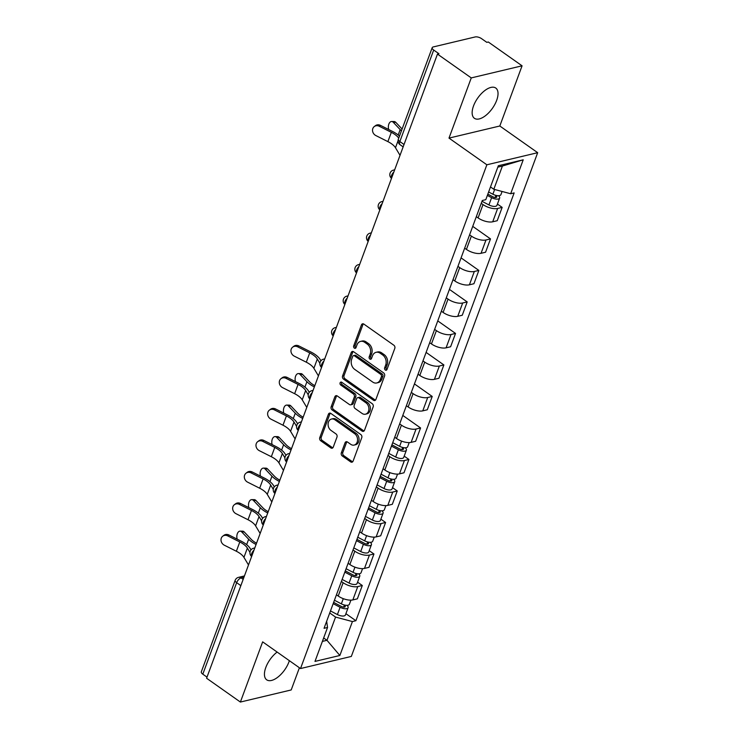 <?xml version="1.0" encoding="UTF-8"?>
<svg xmlns="http://www.w3.org/2000/svg" width="739" height="739" viewBox="0 0 739 739"><rect width="100%" height="100%" fill="white"/><g stroke="black" fill="none" stroke-linecap="round" stroke-linejoin="round"><path stroke-width="1.11" d="M385.315 370.027A1.635 1.247 -103.4 0 0 386.996 369.454L394.792 348.392A2.328 1.792 -103.4 0 0 393.859 345.233L363.856 324.088A2.328 1.792 -103.4 0 0 362.581 323.811A2.328 1.792 -103.4 0 0 361.454 324.901L353.667 345.963A1.635 1.247 -103.4 0 0 355.995 347.607L357.002 344.882A7.455 5.718 -103.4 0 1 360.614 341.39A7.455 5.718 -103.4 0 1 364.687 342.296L367.181 344.06A7.455 5.718 -103.4 0 1 370.174 354.166L369.167 356.891A1.635 1.247 -103.4 0 0 371.495 358.535L372.502 355.81A7.455 5.718 -103.4 0 1 376.114 352.309A7.455 5.718 -103.4 0 1 380.188 353.224L382.691 354.988A7.455 5.718 -103.4 0 1 385.675 365.084L384.668 367.81A1.635 1.247 -103.4 0 0 385.315 370.027M376.114 352.309L377.592 351.958A7.455 5.718 -103.4 0 1 381.666 352.873L384.169 354.628A7.455 5.718 -103.4 0 1 387.153 364.733L386.146 367.459A1.635 1.247 -103.4 0 0 386.876 369.722M363.376 323.848A2.328 1.792 -103.4 0 0 362.941 324.55L355.145 345.612A1.635 1.247 -103.4 0 0 355.875 347.875M360.614 341.39L362.092 341.039A7.455 5.718 -103.4 0 1 366.165 341.945L368.669 343.709A7.455 5.718 -103.4 0 1 371.652 353.815L370.645 356.54A1.635 1.247 -103.4 0 0 371.375 358.794M277.125 652.057A18.521 8.96 125.2 0 0 265.818 667.446A18.521 8.96 125.2 0 0 266.705 679.825A18.521 8.96 125.2 0 0 288.931 661.941A18.521 8.96 125.2 0 0 289.365 660.675M496.645 100.412A18.521 8.96 125.2 0 0 495.758 88.033A18.521 8.96 125.2 0 0 473.533 105.917A18.521 8.96 125.2 0 0 474.42 118.305A18.521 8.96 125.2 0 0 496.645 100.412M341.344 452.822A2.328 1.792 -103.4 0 0 342.277 455.981L350.702 461.912A2.328 1.792 -103.4 0 0 351.967 462.198A2.328 1.792 -103.4 0 0 353.094 461.108L361.75 437.71A2.328 1.792 -103.4 0 0 360.817 434.55L330.813 413.406A2.328 1.792 -103.4 0 0 329.539 413.129A2.328 1.792 -103.4 0 0 328.412 414.219L319.765 437.617A2.328 1.792 -103.4 0 0 320.698 440.767L330.86 447.936A2.328 1.792 -103.4 0 0 332.134 448.222A2.328 1.792 -103.4 0 0 333.261 447.123L336.966 437.118A2.328 1.792 -103.4 0 0 336.033 433.959L330.989 430.403A6.235 4.785 -103.4 0 1 328.088 424.02A6.235 4.785 -103.4 0 1 331.506 419.041A6.235 4.785 -103.4 0 1 334.915 419.798L354.665 433.719A6.235 4.785 -103.4 0 1 357.565 440.102A6.235 4.785 -103.4 0 1 354.147 445.081A6.235 4.785 -103.4 0 1 350.739 444.324L347.45 442.005A2.328 1.792 -103.4 0 0 346.175 441.719A2.328 1.792 -103.4 0 0 345.048 442.809L341.344 452.822L342.831 452.471A2.328 1.792 -103.4 0 0 343.764 455.63L352.18 461.561A2.328 1.792 -103.4 0 0 352.66 461.801M448.998 138.101L499.813 125.999L522.076 65.808L471.26 77.909L448.998 138.101L486.862 164.788L300.524 668.546L262.65 641.858L240.387 702.05L206.597 678.236L437.47 54.095L438.957 53.744L433.691 50.04L399.845 141.537A4.748 2.3 125.2 0 0 400.067 144.715L403.152 146.885M471.26 77.909L437.47 54.095M373.509 400.252A2.328 1.792 -103.4 0 0 374.784 400.538A2.328 1.792 -103.4 0 0 375.902 399.448L384.557 376.049A2.328 1.792 -103.4 0 0 383.624 372.89L353.621 351.755A2.328 1.792 -103.4 0 0 352.355 351.468A2.328 1.792 -103.4 0 0 351.228 352.558L342.573 375.957A2.328 1.792 -103.4 0 0 343.506 379.107L373.509 400.252L374.987 399.901A2.328 1.792 -103.4 0 0 375.467 400.141M373.158 406.875L364.503 430.274A2.328 1.792 -103.4 0 1 363.376 431.364A2.328 1.792 -103.4 0 1 362.101 431.086L332.097 409.942A2.328 1.792 -103.4 0 1 331.164 406.783L334.869 396.769A2.328 1.792 -103.4 0 1 335.996 395.679A2.328 1.792 -103.4 0 1 337.27 395.965L349.436 404.538A2.328 1.792 -103.4 0 0 350.711 404.824A2.328 1.792 -103.4 0 0 351.838 403.725L354.295 397.083A2.328 1.792 -103.4 0 0 353.362 393.933L340.697 385.001A1.635 1.247 -103.4 0 1 341.723 382.229L372.225 403.725A2.328 1.792 -103.4 0 1 373.158 406.875M522.076 65.808L488.285 41.994L486.807 42.345L481.542 38.64A4.748 1.995 20.3 0 0 475.177 36.95L433.257 46.936A4.748 1.995 20.3 0 0 432.195 47.684A4.748 1.995 20.3 0 0 433.691 50.04M499.813 125.999L537.678 152.687L351.33 656.435L300.524 668.546M240.387 702.05L291.203 689.949L299.406 667.76M207.003 677.127L202.809 674.171A4.748 1.995 -159.7 0 1 201.322 671.825L235.168 580.318A4.748 1.995 20.3 0 0 236.656 582.674L202.809 674.171M476.322 216.666L478.087 217.913A10.919 4.6 20.3 0 0 492.71 221.792L497.643 208.463A10.919 4.6 -159.7 0 1 483.02 204.583L481.255 203.336M497.643 208.463L502.16 207.382L497.43 204.056M492.71 221.792L497.227 220.712L502.16 207.382M472.729 226.365L490.502 238.891L485.985 239.972A10.919 4.6 -159.7 0 1 471.362 236.092L469.598 234.845M464.665 248.175L466.429 249.422A10.919 4.6 20.3 0 0 481.052 253.301L485.569 252.23L490.502 238.891M461.071 257.883L478.854 270.409L474.327 271.481A10.919 4.6 -159.7 0 1 459.704 267.601L457.94 266.354M453.007 279.684L454.771 280.931A10.919 4.6 20.3 0 0 469.404 284.811L473.921 283.739L478.854 270.409M449.423 289.392L467.196 301.918L462.679 302.99A10.919 4.6 -159.7 0 1 448.046 299.11L446.282 297.863M441.349 311.193L443.114 312.44A10.919 4.6 20.3 0 0 457.746 316.32L462.263 315.248L467.196 301.918M437.765 320.902L455.538 333.428L451.021 334.499A10.919 4.6 -159.7 0 1 436.398 330.619L434.624 329.372M429.701 342.702L431.465 343.949A10.919 4.6 20.3 0 0 446.088 347.829L450.605 346.757L455.538 333.428M426.107 352.411L443.88 364.937L439.363 366.008A10.919 4.6 -159.7 0 1 424.74 362.128L422.976 360.881M418.043 374.22L419.807 375.458A10.919 4.6 20.3 0 0 434.43 379.338L438.948 378.266L443.88 364.937M414.45 383.92L432.223 396.446L427.705 397.517A10.919 4.6 -159.7 0 1 413.083 393.638L411.318 392.4M406.385 405.729L408.15 406.967A10.919 4.6 20.3 0 0 422.773 410.856L427.29 409.776L432.223 396.446M402.792 415.429L420.574 427.955L416.048 429.026A10.919 4.6 -159.7 0 1 401.425 425.147L399.66 423.909M394.728 437.239L396.492 438.476A10.919 4.6 20.3 0 0 411.124 442.365L415.641 441.285L420.574 427.955M404.187 456.129L408.916 459.464L404.399 460.545A10.919 4.6 -159.7 0 1 389.767 456.656L388.003 455.418M383.07 468.748L384.834 469.995A10.919 4.6 20.3 0 0 399.466 473.875L403.984 472.794L408.916 459.464M392.529 487.638L397.259 490.973L392.742 492.054A10.919 4.6 -159.7 0 1 378.119 488.165L376.345 486.927M371.421 500.257L373.186 501.504A10.919 4.6 20.3 0 0 387.809 505.384L392.326 504.303L397.259 490.973M380.871 519.157L385.601 522.482L381.084 523.563A10.919 4.6 -159.7 0 1 366.461 519.683L364.697 518.436M359.764 531.766L361.528 533.013A10.919 4.6 20.3 0 0 376.151 536.893L380.668 535.812L385.601 522.482M369.214 550.666L373.943 553.991L369.426 555.072A10.919 4.6 -159.7 0 1 354.803 551.192L353.039 549.945M348.106 563.275L349.87 564.522A10.919 4.6 20.3 0 0 364.493 568.402L369.01 567.321L373.943 553.991M357.565 582.175L362.295 585.5L357.768 586.581A10.919 4.6 -159.7 0 1 343.145 582.701L341.381 581.454M336.448 594.784L338.213 596.031A10.919 4.6 20.3 0 0 352.845 599.911L357.362 598.839L362.295 585.5M490.493 186.93L493.818 189.276L502.409 166.044L497.818 167.143M322.38 641.406L326.971 640.307L335.561 617.083L352.42 621.554L339.866 655.484L314.98 661.414L327.534 627.485L324.051 628.307L482.299 200.5L485.782 199.678L498.335 165.739L523.221 159.809L510.667 193.747L493.818 189.276M352.42 621.554L355.902 620.723L514.15 192.916L510.667 193.747M486.862 164.788L537.678 152.687M323.654 637.969L326.971 640.307L339.866 655.484M335.561 617.083L329.723 612.964M345.907 613.684L355.902 620.723M327.534 627.485L326.656 621.25M523.221 159.809L502.409 166.044M353.14 351.505A2.328 1.792 -103.4 0 0 352.706 352.207L344.051 375.597A2.328 1.792 -103.4 0 0 344.984 378.756L374.987 399.901M381.416 376.585A1.635 1.247 -103.4 0 0 380.77 374.377L354.434 355.819A1.635 1.247 -103.4 0 0 352.752 356.383L351.69 359.256A7.455 5.718 -103.4 0 0 354.674 369.361L372.678 382.045A7.455 5.718 -103.4 0 0 376.751 382.959A7.455 5.718 -103.4 0 0 380.354 379.458L381.416 376.585L382.904 376.234A1.635 1.247 -103.4 0 0 382.248 374.026L380.77 374.377M353.538 355.616L355.025 355.265A1.635 1.247 -103.4 0 1 355.912 355.468L382.248 374.026M376.751 382.959L378.229 382.608A7.455 5.718 -103.4 0 0 381.841 379.107L380.354 379.458M382.904 376.234L381.841 379.107M336.79 395.716A2.328 1.792 -103.4 0 0 336.356 396.418L332.652 406.432A2.328 1.792 -103.4 0 0 333.585 409.591L363.579 430.726A2.328 1.792 -103.4 0 0 364.068 430.976M350.711 404.824L352.189 404.473A2.328 1.792 -103.4 0 0 353.316 403.374L355.773 396.732A2.328 1.792 -103.4 0 0 354.84 393.573L342.175 384.649L340.697 385.001M341.649 382.183A1.635 1.247 -103.4 0 0 342.175 384.649M362.064 413.434A6.235 4.785 -103.4 0 0 365.472 414.191A6.235 4.785 -103.4 0 0 368.89 409.221A6.235 4.785 -103.4 0 0 365.99 402.829L359.025 397.924A2.328 1.792 -103.4 0 0 357.759 397.637A2.328 1.792 -103.4 0 0 356.632 398.727L354.175 405.369A2.328 1.792 -103.4 0 0 355.108 408.528L362.064 413.434M365.472 414.191L366.95 413.84A6.235 4.785 -103.4 0 0 370.368 408.861A6.235 4.785 -103.4 0 0 367.468 402.478L365.99 402.829M357.759 397.637L359.237 397.286A2.328 1.792 -103.4 0 1 360.512 397.573L367.468 402.478M346.97 441.756A2.328 1.792 -103.4 0 0 346.536 442.458L342.831 452.471M354.147 445.081L355.635 444.73A6.235 4.785 -103.4 0 0 359.052 439.751A6.235 4.785 -103.4 0 0 356.152 433.359L354.665 433.719M331.506 419.041L332.993 418.68A6.235 4.785 -103.4 0 1 336.393 419.447L356.152 433.359M330.333 413.166A2.328 1.792 -103.4 0 0 329.899 413.868L321.243 437.257A2.328 1.792 -103.4 0 0 322.176 440.416L332.347 447.585A2.328 1.792 -103.4 0 0 332.827 447.825M391.624 121.51L394.118 121.529A5.459 3.215 90.6 0 1 395.781 122.341L393.287 122.323A5.459 3.215 -89.4 0 0 391.624 121.51A5.459 3.215 -89.4 0 0 388.705 129.519M487.823 194.154L492.895 196.814A2.845 1.201 20.3 0 0 496.747 197.008A2.845 1.201 20.3 0 0 495.851 195.604L496.359 195.484M487.352 195.429L491.62 197.664A5.94 2.494 20.3 0 0 499.638 198.08A5.94 2.494 20.3 0 0 498.492 195.706M482.004 201.304L488.932 204.934A5.94 2.494 20.3 0 0 496.95 205.359L499.638 198.08M495.934 195.382L495.148 197.498M488.618 191.992L492.885 194.228A5.94 2.494 20.3 0 0 500.913 194.653L502.086 191.466M402.108 129.029L395.781 122.341M393.287 122.323L400.178 129.602A17.81 7.492 20.3 0 0 401.443 130.812M379.292 126.277A5.459 4.785 -127.3 0 0 374.257 126.572A5.459 4.785 -127.3 0 0 375.855 135.56L387.892 141.62L391.328 132.327L379.292 126.277L380.474 125.371L392.511 131.431A17.81 7.492 -159.7 0 1 399.476 136.152M374.257 126.572L375.44 125.676A5.459 4.785 52.7 0 1 380.474 125.371M400.021 155.329L395.476 147.745A14.715 6.198 20.3 0 0 387.892 141.62M398.727 138.165A14.715 6.198 20.3 0 0 391.328 132.327M298.371 373.583L300.865 373.611A5.459 3.215 90.6 0 1 302.537 374.424L300.034 374.396A5.459 3.215 -89.4 0 0 298.371 373.583A5.459 3.215 -89.4 0 0 295.461 381.601M391.919 444.841L399.651 448.887A2.845 1.201 20.3 0 0 403.503 449.09A2.845 1.201 20.3 0 0 402.607 447.677L403.115 447.557M391.448 446.116L398.367 449.746A5.94 2.494 20.3 0 0 406.395 450.162A5.94 2.494 20.3 0 0 405.249 447.788M388.751 453.386L395.679 457.016A5.94 2.494 20.3 0 0 403.706 457.432L406.395 450.162M402.69 447.464L401.905 449.58M392.714 442.679L399.642 446.31A5.94 2.494 20.3 0 0 407.66 446.726L409.194 442.596M314.823 385.666A14.715 6.198 -159.7 0 1 309.429 381.703L302.537 374.424M300.034 374.396L306.934 381.684A17.81 7.492 20.3 0 0 314.352 386.94M286.714 405.092L289.208 405.12A5.459 3.215 90.6 0 1 290.88 405.933L288.386 405.905A5.459 3.215 -89.4 0 0 286.714 405.092A5.459 3.215 -89.4 0 0 283.804 413.11M380.262 476.35L387.993 480.396A2.845 1.201 20.3 0 0 391.846 480.599A2.845 1.201 20.3 0 0 390.949 479.186L391.458 479.066M379.791 477.625L386.719 481.255A5.94 2.494 20.3 0 0 394.737 481.671A5.94 2.494 20.3 0 0 393.591 479.297M377.102 484.895L384.021 488.525A5.94 2.494 20.3 0 0 392.049 488.941L394.737 481.671M391.033 478.974L390.247 481.089M381.056 474.189L387.984 477.819A5.94 2.494 20.3 0 0 396.012 478.235L397.536 474.105M303.166 417.175A14.715 6.198 -159.7 0 1 297.771 413.221L290.88 405.933M288.386 405.905L295.277 413.193A17.81 7.492 20.3 0 0 302.694 418.45M275.065 436.601L277.559 436.629A5.459 3.215 90.6 0 1 279.222 437.442L276.728 437.423A5.459 3.215 -89.4 0 0 275.065 436.601A5.459 3.215 -89.4 0 0 272.146 444.619M368.604 507.859L376.336 511.905A2.845 1.201 20.3 0 0 380.188 512.109A2.845 1.201 20.3 0 0 379.292 510.695L379.8 510.575M368.133 509.134L375.061 512.764A5.94 2.494 20.3 0 0 383.079 513.18A5.94 2.494 20.3 0 0 381.934 510.806M365.445 516.404L372.373 520.034A5.94 2.494 20.3 0 0 380.391 520.45L383.079 513.18M379.375 510.483L378.59 512.598M369.398 505.698L376.327 509.328A5.94 2.494 20.3 0 0 384.354 509.753L385.878 505.615M291.508 448.684A14.715 6.198 -159.7 0 1 286.113 444.73L279.222 437.442M276.728 437.423L283.619 444.702A17.81 7.492 20.3 0 0 291.037 449.959M297.697 346.84A5.459 4.785 -127.3 0 0 292.672 347.145A5.459 4.785 -127.3 0 0 294.261 356.133L306.297 362.193L309.733 352.9L297.697 346.84L298.879 345.944L310.916 352.004A17.81 7.492 -159.7 0 1 320.089 359.403L320.929 360.798M292.672 347.145L293.854 346.24A5.459 4.785 52.7 0 1 298.879 345.944M319.885 363.302L317.317 359.015A14.715 6.198 20.3 0 0 309.733 352.9M318.435 375.902L313.881 368.308A14.715 6.198 20.3 0 0 306.297 362.193M286.039 378.35A5.459 4.785 -127.3 0 0 281.014 378.654A5.459 4.785 -127.3 0 0 282.603 387.642L294.639 393.702L298.076 384.409L286.039 378.35L287.222 377.453L299.258 383.513A17.81 7.492 -159.7 0 1 308.431 390.913L309.272 392.307M281.014 378.654L282.196 377.749A5.459 4.785 52.7 0 1 287.222 377.453M308.228 394.811L305.66 390.525A14.715 6.198 20.3 0 0 298.076 384.409M306.777 407.411L302.223 399.817A14.715 6.198 20.3 0 0 294.639 393.702M274.381 409.859A5.459 4.785 -127.3 0 0 269.356 410.163A5.459 4.785 -127.3 0 0 270.945 419.152L282.982 425.211L286.418 415.918L274.381 409.859L275.564 408.963L287.6 415.022A17.81 7.492 -159.7 0 1 296.782 422.422L297.614 423.817M269.356 410.163L270.539 409.267A5.459 4.785 52.7 0 1 275.564 408.963M296.579 426.32L294.011 422.043A14.715 6.198 20.3 0 0 286.418 415.918M295.12 438.92L290.566 431.327A14.715 6.198 20.3 0 0 282.982 425.211M262.733 441.368A5.459 4.785 -127.3 0 0 257.699 441.673A5.459 4.785 -127.3 0 0 259.297 450.661L271.333 456.72L274.769 447.428L262.733 441.368L263.915 440.472L275.952 446.532A17.81 7.492 -159.7 0 1 285.125 453.931L285.956 455.326M257.699 441.673L258.881 440.777A5.459 4.785 52.7 0 1 263.915 440.472M284.921 457.829L282.353 453.552A14.715 6.198 20.3 0 0 274.769 447.428M283.462 470.429L278.917 462.836A14.715 6.198 20.3 0 0 271.333 456.72M263.407 468.11L265.901 468.138A5.459 3.215 90.6 0 1 267.564 468.951L265.07 468.932A5.459 3.215 -89.4 0 0 263.407 468.11A5.459 3.215 -89.4 0 0 260.498 476.128M356.946 539.368L364.678 543.424A2.845 1.201 20.3 0 0 368.53 543.618A2.845 1.201 20.3 0 0 367.634 542.214L368.142 542.093M356.475 540.643L363.403 544.274A5.94 2.494 20.3 0 0 371.431 544.689A5.94 2.494 20.3 0 0 370.285 542.315M353.787 547.913L360.715 551.543A5.94 2.494 20.3 0 0 368.733 551.959L371.431 544.689M367.717 541.992L366.932 544.107M357.75 537.216L364.678 540.837A5.94 2.494 20.3 0 0 372.696 541.262L374.23 537.124M279.85 480.193A14.715 6.198 -159.7 0 1 274.455 476.239L267.564 468.951M265.07 468.932L271.961 476.212A17.81 7.492 20.3 0 0 279.379 481.468M251.075 472.886A5.459 4.785 -127.3 0 0 246.05 473.182A5.459 4.785 -127.3 0 0 247.639 482.17L259.675 488.23L263.112 478.937L251.075 472.886L252.258 471.981L264.294 478.041A17.81 7.492 -159.7 0 1 273.467 485.44L274.308 486.835M246.05 473.182L247.232 472.286A5.459 4.785 52.7 0 1 252.258 471.981M273.264 489.338L270.696 485.061A14.715 6.198 20.3 0 0 263.112 478.937M271.813 501.938L267.259 494.354A14.715 6.198 20.3 0 0 259.675 488.23M251.75 499.629L254.244 499.647A5.459 3.215 90.6 0 1 255.906 500.46L253.412 500.442A5.459 3.215 -89.4 0 0 251.75 499.629A5.459 3.215 -89.4 0 0 248.84 507.638M345.289 570.877L353.03 574.933A2.845 1.201 20.3 0 0 356.872 575.127A2.845 1.201 20.3 0 0 355.986 573.723L356.484 573.603M344.817 572.152L351.746 575.783A5.94 2.494 20.3 0 0 359.773 576.198A5.94 2.494 20.3 0 0 358.627 573.824M342.129 579.431L349.057 583.053A5.94 2.494 20.3 0 0 357.085 583.477L359.773 576.198M356.059 573.501L355.274 575.626M346.092 568.725L353.02 572.346A5.94 2.494 20.3 0 0 361.038 572.771L362.572 568.633M268.202 511.702A14.715 6.198 -159.7 0 1 262.807 507.748L255.906 500.46M253.412 500.442L260.313 507.721A17.81 7.492 20.3 0 0 267.73 512.977M239.418 504.395A5.459 4.785 -127.3 0 0 234.392 504.691A5.459 4.785 -127.3 0 0 235.981 513.688L248.018 519.739L251.454 510.446L239.418 504.395L240.6 503.49L252.636 509.55A17.81 7.492 -159.7 0 1 261.809 516.949L262.65 518.344M234.392 504.691L235.575 503.795A5.459 4.785 52.7 0 1 240.6 503.49M261.606 520.847L259.038 516.57A14.715 6.198 20.3 0 0 251.454 510.446M260.156 533.447L255.602 525.863A14.715 6.198 20.3 0 0 248.018 519.739M240.092 531.138L242.586 531.156A5.459 3.215 90.6 0 1 244.258 531.969L241.755 531.951A5.459 3.215 -89.4 0 0 240.092 531.138A5.459 3.215 -89.4 0 0 237.182 539.147M333.64 602.396L341.372 606.442A2.845 1.201 20.3 0 0 345.224 606.645A2.845 1.201 20.3 0 0 344.328 605.232L344.836 605.112M333.169 603.661L340.088 607.292A5.94 2.494 20.3 0 0 348.115 607.707A5.94 2.494 20.3 0 0 346.97 605.333M330.472 610.941L337.4 614.562A5.94 2.494 20.3 0 0 345.427 614.987L348.115 607.707M344.411 605.01L343.626 607.135M334.434 600.234L341.363 603.855A5.94 2.494 20.3 0 0 349.381 604.28L350.914 600.142M256.544 543.211A14.715 6.198 -159.7 0 1 251.149 539.258L244.258 531.969M241.755 531.951L248.655 539.23A17.81 7.492 20.3 0 0 256.073 544.486M227.76 535.904A5.459 4.785 -127.3 0 0 222.735 536.2A5.459 4.785 -127.3 0 0 224.323 545.197L236.36 551.248L239.796 541.964L227.76 535.904L228.942 534.999L240.979 541.059A17.81 7.492 -159.7 0 1 250.151 548.458L250.992 549.853M222.735 536.2L223.917 535.304A5.459 4.785 52.7 0 1 228.942 534.999M249.948 552.356L247.38 548.079A14.715 6.198 20.3 0 0 239.796 541.964M248.498 564.956L243.944 557.372A14.715 6.198 20.3 0 0 236.36 551.248M243.953 577.251L241.117 577.926A4.748 2.3 125.2 0 0 236.656 582.674L240.849 585.63M243.168 579.376L241.117 577.926A4.748 3.64 76.6 0 0 238.521 577.353A4.748 4.748 0 0 0 235.168 580.318M364.493 568.402L369.426 555.072M376.151 536.893L381.084 523.563M387.809 505.384L392.742 492.054M399.466 473.875L404.399 460.545M411.124 442.365L416.048 429.026M422.773 410.856L427.705 397.517M434.43 379.338L439.363 366.008M446.088 347.829L451.021 334.499M457.746 316.32L462.679 302.99M469.404 284.811L474.327 271.481M481.052 253.301L485.985 239.972M352.845 599.911L357.768 586.581M338.213 596.031L343.145 582.701M349.87 564.522L354.803 551.192M361.528 533.013L366.461 519.683M373.186 501.504L378.119 488.165M384.834 469.995L389.767 456.656M396.492 438.476L401.425 425.147M408.15 406.967L413.083 393.638M419.807 375.458L424.74 362.128M431.465 343.949L436.398 330.619M443.114 312.44L448.046 299.11M454.771 280.931L459.704 267.601M466.429 249.422L471.362 236.092M478.087 217.913L483.02 204.583M393.85 172.03A4.748 2.3 125.2 0 0 391.522 178.321M394.663 169.822L393.444 170.118A4.748 3.64 76.6 0 1 394.571 170.072M382.192 203.548A4.748 2.3 125.2 0 0 379.864 209.83M370.535 235.057A4.748 2.3 125.2 0 0 368.207 241.339M358.877 266.567A4.748 2.3 125.2 0 0 356.549 272.848M347.219 298.076A4.748 2.3 125.2 0 0 344.901 304.357M335.571 329.585A4.748 2.3 125.2 0 0 333.243 335.866M323.913 361.094A4.748 2.3 125.2 0 0 321.585 367.375M312.255 392.603A4.748 2.3 125.2 0 0 309.927 398.884M300.597 424.112A4.748 2.3 125.2 0 0 298.27 430.403M288.94 455.621A4.748 2.3 125.2 0 0 286.621 461.912M277.291 487.13A4.748 2.3 125.2 0 0 274.963 493.421M265.634 518.639A4.748 2.3 125.2 0 0 263.306 524.93M253.976 550.158A4.748 2.3 125.2 0 0 251.648 556.439M383.005 201.331L381.786 201.627A4.748 3.64 76.6 0 1 382.913 201.59M371.347 232.84L370.137 233.136A4.748 3.64 76.6 0 1 371.255 233.099M359.699 264.35L358.48 264.645A4.748 3.64 76.6 0 1 359.607 264.608M348.041 295.868L346.822 296.154A4.748 3.64 76.6 0 1 347.949 296.117M336.384 327.377L335.164 327.663A4.748 3.64 76.6 0 1 336.291 327.626M324.726 358.886L323.506 359.172A4.748 3.64 76.6 0 1 324.633 359.136M313.068 390.395L311.858 390.682A4.748 3.64 76.6 0 1 312.976 390.645M301.42 421.904L300.2 422.191A4.748 3.64 76.6 0 1 301.327 422.154M289.762 453.413L288.543 453.7A4.748 3.64 76.6 0 1 289.67 453.663M278.104 484.923L276.885 485.209A4.748 3.64 76.6 0 1 278.012 485.172M266.446 516.432L265.227 516.727A4.748 3.64 76.6 0 1 266.354 516.681M254.789 547.941L253.579 548.236A4.748 3.64 76.6 0 1 254.696 548.19M404.039 144.493L399.845 141.537A4.748 1.995 20.3 0 1 398.349 139.181A4.748 4.748 0 0 0 400.067 144.715M387.153 364.733L385.675 365.084M384.169 354.628L382.691 354.988M381.666 352.873L380.188 353.224M370.645 356.54L369.167 356.891M371.652 353.815L370.174 354.166M368.669 343.709L367.181 344.06M366.165 341.945L364.687 342.296M355.145 345.612L353.667 345.963M362.941 324.55L361.454 324.901M386.146 367.459L384.668 367.81M344.984 378.756L343.506 379.107M344.051 375.597L342.573 375.957M352.706 352.207L351.228 352.558M355.912 355.468L354.434 355.819M363.579 430.726L362.101 431.086M333.585 409.591L332.097 409.942M332.652 406.432L331.164 406.783M336.356 396.418L334.869 396.769M353.316 403.374L351.838 403.725M355.773 396.732L354.295 397.083M354.84 393.573L353.362 393.933M360.512 397.573L359.025 397.924M346.536 442.458L345.048 442.809M336.393 419.447L334.915 419.798M332.347 447.585L330.86 447.936M322.176 440.416L320.698 440.767M321.243 437.257L319.765 437.617M329.899 413.868L328.412 414.219M352.18 461.561L350.702 461.912M343.764 455.63L342.277 455.981M491.62 197.664L488.932 204.934M494.64 189.489L492.885 194.228M400.178 129.602L398.173 135.015M395.476 147.745L398.053 140.752M398.367 449.746L395.679 457.016M401.563 441.109L399.642 446.31M306.934 381.684L304.93 387.097M386.719 481.255L384.021 488.525M389.906 472.618L387.984 477.819M295.277 413.193L293.272 418.607M375.061 512.764L372.373 520.034M378.248 504.127L376.327 509.328M283.619 444.702L281.614 450.116M313.881 368.308L317.317 359.015M302.223 399.817L305.66 390.525M290.566 431.327L294.011 422.043M278.917 462.836L282.353 453.552M363.403 544.274L360.715 551.543M366.599 535.646L364.678 540.837M271.961 476.212L269.957 481.625M267.259 494.354L270.696 485.061M351.746 575.783L349.057 583.053M354.942 567.155L353.02 572.346M260.313 507.721L258.308 513.134M255.602 525.863L259.038 516.57M340.088 607.292L337.4 614.562M343.284 598.664L341.363 603.855M248.655 539.23L246.65 544.652M243.944 557.372L247.38 548.079M393.444 170.118A4.748 4.748 0 0 0 391.504 178.376M381.786 201.627A4.748 4.748 0 0 0 379.846 209.885M370.137 233.136A4.748 4.748 0 0 0 368.188 241.394M358.48 264.645A4.748 4.748 0 0 0 356.531 272.903M346.822 296.154A4.748 4.748 0 0 0 344.873 304.413M335.164 327.663A4.748 4.748 0 0 0 333.224 335.922M323.506 359.172A4.748 4.748 0 0 0 321.567 367.44M311.858 390.682A4.748 4.748 0 0 0 309.909 398.949M300.2 422.191A4.748 4.748 0 0 0 298.251 430.458M288.543 453.7A4.748 4.748 0 0 0 286.593 461.967M276.885 485.209A4.748 4.748 0 0 0 274.945 493.476M265.227 516.727A4.748 4.748 0 0 0 263.287 524.986M253.579 548.236A4.748 4.748 0 0 0 251.629 556.495M238.521 577.353L244.433 575.94M398.349 139.181L432.195 47.684"/></g></svg>
